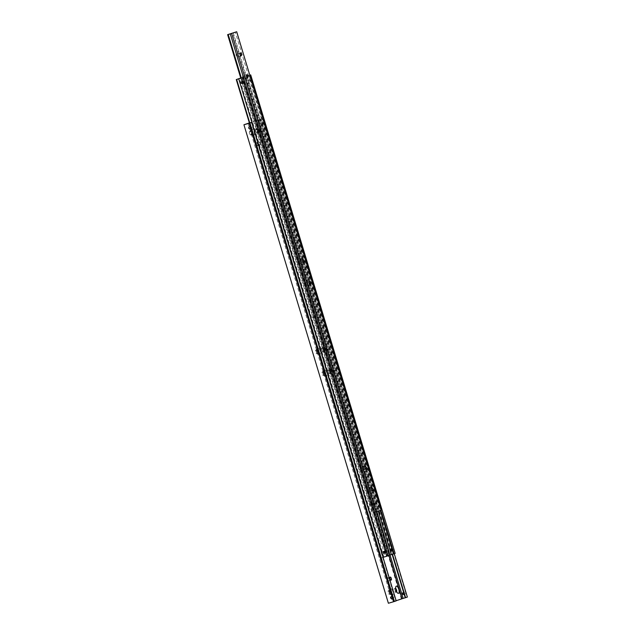 <?xml version="1.0" encoding="UTF-8"?>
<svg xmlns="http://www.w3.org/2000/svg" width="635" height="635" viewBox="0 0 635 635"><rect width="100%" height="100%" fill="white"/><g stroke="black" fill="none" stroke-linecap="round" stroke-linejoin="round"><path stroke-width="0.48" stroke-dasharray="3.17 2.38" d="M251.103 126.341L250.682 127.437L251.643 128.135L252.341 126.944L251.103 126.341L249.301 126.952M251.643 128.135L249.904 128.722M392.938 596.122L392.517 597.225L393.478 597.924L394.176 596.733L392.938 596.122L391.136 596.733M393.478 597.924L391.739 598.511M249.269 123.111L393.732 601.599L394.518 601.377L395.811 600.98L251.349 122.491M261.985 123.674L261.564 124.77L260.326 124.158L261.025 122.968L261.985 123.674M263.366 124.158A0.937 0.865 -108.8 0 0 263.93 123.253L263.795 122.809A0.937 0.865 -108.8 0 0 262.231 123.515A0.937 0.865 -108.8 0 0 263.366 124.158L261.564 124.77M390.041 554.966L258.691 119.912L259.985 119.515L260.771 119.293L392.12 554.339M387.715 579.501A1.587 0.619 -106.4 0 1 387.85 577.779A1.587 0.619 -106.4 0 1 388.89 579.104A1.587 0.619 -106.4 0 1 388.755 580.827A1.587 0.619 -106.4 0 1 387.715 579.501M259.969 143.407A1.587 0.619 -106.4 0 1 259.834 145.129A1.587 0.619 -106.4 0 1 258.794 143.804A1.587 0.619 -106.4 0 1 258.929 142.081A1.587 0.619 -106.4 0 1 259.969 143.407M257.564 144.113A1.587 0.619 -106.4 0 1 257.421 145.844A1.587 0.619 -106.4 0 1 256.381 144.518A1.587 0.619 -106.4 0 1 256.524 142.788A1.587 0.619 -106.4 0 1 257.564 144.113M262.763 122.38L261.025 122.968M389.041 592.519A1.929 0.754 -106.4 0 1 388.953 590.685A1.929 0.754 -106.4 0 1 389.207 590.423A1.929 0.754 -106.4 0 1 390.469 592.026A1.929 0.754 -106.4 0 1 390.303 594.122A1.929 0.754 -106.4 0 1 389.946 594.042A1.929 0.754 -106.4 0 1 389.041 592.519M389.668 592.264A1.929 0.754 73.6 0 0 388.406 590.653A1.929 0.754 73.6 0 0 388.239 592.749A1.929 0.754 73.6 0 0 389.501 594.36A1.929 0.754 73.6 0 0 389.668 592.264M389.969 592.272A3.746 1.468 -106.4 0 1 389.803 588.716A3.746 1.468 -106.4 0 1 392.748 591.328A3.746 1.468 -106.4 0 1 391.724 595.233A3.746 1.468 -106.4 0 1 389.969 592.272M396.637 591.733A1.929 0.754 -106.4 0 1 396.359 592.066A1.929 0.754 -106.4 0 1 396.002 591.987A1.929 0.754 -106.4 0 1 395.097 590.463A1.929 0.754 -106.4 0 1 395.01 588.629A1.929 0.754 -106.4 0 1 395.264 588.367A1.929 0.754 -106.4 0 1 395.684 588.494M395.724 590.209A1.929 0.754 73.6 0 0 394.462 588.597A1.929 0.754 73.6 0 0 394.295 590.693A1.929 0.754 73.6 0 0 395.557 592.304A1.929 0.754 73.6 0 0 395.724 590.209M257.842 130.627A1.929 0.754 -106.4 0 1 257.675 132.723A1.929 0.754 -106.4 0 1 257.318 132.636A1.929 0.754 -106.4 0 1 256.413 131.112A1.929 0.754 -106.4 0 1 256.326 129.286A1.929 0.754 -106.4 0 1 256.58 129.016A1.929 0.754 -106.4 0 1 257.842 130.627M255.611 131.35A1.929 0.754 73.6 0 0 256.873 132.961A1.929 0.754 73.6 0 0 257.04 130.866A1.929 0.754 73.6 0 0 255.778 129.254A1.929 0.754 73.6 0 0 255.611 131.35M260.12 129.929A3.746 1.468 -106.4 0 1 259.096 133.826A3.746 1.468 -106.4 0 1 257.342 130.866A3.746 1.468 -106.4 0 1 257.175 127.317A3.746 1.468 -106.4 0 1 260.12 129.929M251.785 132.683A1.929 0.754 -106.4 0 1 251.619 134.779A1.929 0.754 -106.4 0 1 251.262 134.691A1.929 0.754 -106.4 0 1 250.357 133.167A1.929 0.754 -106.4 0 1 250.269 131.342A1.929 0.754 -106.4 0 1 250.523 131.072A1.929 0.754 -106.4 0 1 251.785 132.683M249.555 133.406A1.929 0.754 73.6 0 0 250.817 135.017A1.929 0.754 73.6 0 0 250.984 132.921A1.929 0.754 73.6 0 0 249.722 131.31A1.929 0.754 73.6 0 0 249.555 133.406M254.063 131.985A3.746 1.468 -106.4 0 1 253.04 135.882A3.746 1.468 -106.4 0 1 251.285 132.921A3.746 1.468 -106.4 0 1 251.119 129.373A3.746 1.468 -106.4 0 1 254.063 131.985M322.977 373.713A1.929 0.754 -106.4 0 1 322.89 371.888A1.929 0.754 -106.4 0 1 323.151 371.618A1.929 0.754 -106.4 0 1 324.414 373.229A1.929 0.754 -106.4 0 1 324.239 375.325A1.929 0.754 -106.4 0 1 323.882 375.245A1.929 0.754 -106.4 0 1 322.977 373.713M323.612 373.467A1.929 0.754 73.6 0 0 322.35 371.856A1.929 0.754 73.6 0 0 322.175 373.952A1.929 0.754 73.6 0 0 323.437 375.563A1.929 0.754 73.6 0 0 323.612 373.467M323.913 373.475A3.746 1.468 -106.4 0 1 323.739 369.919A3.746 1.468 -106.4 0 1 326.692 372.531A3.746 1.468 -106.4 0 1 325.668 376.428A3.746 1.468 -106.4 0 1 323.913 373.475M316.413 351.965A1.929 0.754 -106.4 0 1 316.325 350.139A1.929 0.754 -106.4 0 1 316.579 349.869A1.929 0.754 -106.4 0 1 317.841 351.48A1.929 0.754 -106.4 0 1 317.675 353.576A1.929 0.754 -106.4 0 1 317.317 353.489A1.929 0.754 -106.4 0 1 316.413 351.965M317.04 351.719A1.929 0.754 73.6 0 0 315.778 350.107A1.929 0.754 73.6 0 0 315.611 352.203A1.929 0.754 73.6 0 0 316.873 353.814A1.929 0.754 73.6 0 0 317.04 351.719M317.349 351.719A3.746 1.468 -106.4 0 1 317.175 348.17A3.746 1.468 -106.4 0 1 320.119 350.782A3.746 1.468 -106.4 0 1 319.095 354.679A3.746 1.468 -106.4 0 1 317.349 351.719M323.898 349.425A1.929 0.754 -106.4 0 1 323.731 351.52A1.929 0.754 -106.4 0 1 323.374 351.433A1.929 0.754 -106.4 0 1 322.469 349.909A1.929 0.754 -106.4 0 1 322.382 348.083A1.929 0.754 -106.4 0 1 322.636 347.813A1.929 0.754 -106.4 0 1 323.898 349.425M321.667 350.147A1.929 0.754 73.6 0 0 322.929 351.758A1.929 0.754 73.6 0 0 323.096 349.663A1.929 0.754 73.6 0 0 321.834 348.051A1.929 0.754 73.6 0 0 321.667 350.147M326.176 348.726A3.746 1.468 -106.4 0 1 325.152 352.623A3.746 1.468 -106.4 0 1 323.405 349.663A3.746 1.468 -106.4 0 1 323.231 346.115A3.746 1.468 -106.4 0 1 326.176 348.726M330.47 371.173A1.929 0.754 -106.4 0 1 330.303 373.269A1.929 0.754 -106.4 0 1 329.938 373.19A1.929 0.754 -106.4 0 1 329.041 371.658A1.929 0.754 -106.4 0 1 328.954 369.832A1.929 0.754 -106.4 0 1 329.208 369.562A1.929 0.754 -106.4 0 1 330.47 371.173M328.231 371.896A1.929 0.754 73.6 0 0 329.494 373.507A1.929 0.754 73.6 0 0 329.668 371.411A1.929 0.754 73.6 0 0 328.406 369.8A1.929 0.754 73.6 0 0 328.231 371.896M332.748 370.475A3.746 1.468 -106.4 0 1 331.724 374.372A3.746 1.468 -106.4 0 1 329.97 371.411A3.746 1.468 -106.4 0 1 329.803 367.863A3.746 1.468 -106.4 0 1 332.748 370.475M404.074 593.296A0.937 0.865 -108.8 0 0 405.773 593.042L405.638 592.598A0.937 0.865 -108.8 0 0 404.074 593.296M407.368 597.075L405.773 593.042M407.019 597.17L401.344 598.853L256.881 120.364L257.739 120.102L402.201 598.591M257.739 120.102L262.906 118.586L394.272 553.704M263.795 122.809L262.549 118.681M405.638 592.598L263.93 123.253M388.39 603.25L401.344 598.853M393.732 601.599L396.137 600.726M262.906 118.586L261.136 119.189L392.486 554.236M258.691 119.912L249.396 123.015M256.881 120.364L249.372 122.92M257.524 120.253L388.89 555.355M248.102 123.452L392.565 601.94M242.729 83.145L243.896 81.986L242.657 81.383L241.705 81.709M243.197 83.177L242.308 83.479M384.564 552.934L385.731 551.775L384.492 551.164L383.54 551.49M240.824 78.153L385.286 556.641L386.08 556.419L387.374 556.022L242.911 77.534M250.182 79.851L249.761 80.947L248.523 80.343L249.222 79.153L250.182 79.851M250.714 80.629A0.937 0.865 -108.8 0 0 251.246 79.494A0.937 0.865 -108.8 0 0 250.111 78.851A0.937 0.865 -108.8 0 0 249.587 79.986A0.937 0.865 -108.8 0 0 250.714 80.629L249.761 80.947M378.254 511.223L246.88 76.097L248.968 75.478L380.317 510.524M383.032 557.347L381.103 557.927L249.777 122.968M245.84 76.359L245.054 76.581L389.517 555.069L391.597 554.458L247.134 75.97L245.84 76.359M314.468 316.857L314.531 316.119L314.976 316.682L314.912 317.421L314.468 316.857M312.968 317.278L312.523 316.706L312.904 318.016L312.968 317.278M250.111 78.851L249.222 79.153M242.657 81.383L242.237 82.479M392.009 550.402A0.937 0.865 -108.8 0 0 393.081 549.283A0.937 0.865 -108.8 0 0 391.525 548.973M384.492 551.164L384.072 552.26M389.517 555.069L381.103 557.927M240.736 78.034L244.689 76.692L389.152 555.181M246.88 76.097L240.76 78.113M249.817 75.216L248.968 75.478M247.134 75.97L249.809 75.184M376.904 511.675L245.515 76.502M380.873 510.334L249.531 75.311M395.168 553.403L391.597 554.458M385.286 556.641L387.89 555.696M387.937 555.855L387.374 556.022M383.921 557.038L239.458 78.557M380.738 558.03L249.42 123.071M375.872 502.333L375.46 503.396L376.396 504.071L377.063 502.92L375.872 502.333L371.3 503.88L372.269 504.555L371.856 505.611L370.657 505.023L371.332 503.872M376.396 504.071L371.88 505.603M233.243 32.766L377.706 511.254L378.5 511.032L379.793 510.635L235.331 32.155M243.419 77.383L372.07 503.499A1.587 1.46 71.2 0 1 372.142 503.555M372.721 505.46A1.587 1.46 71.2 0 1 372.689 505.539L372.07 503.499M372.689 505.539L374.745 512.35L372.658 512.969L370.602 506.158A1.587 1.46 71.2 0 1 369.991 504.119L370.657 506.174A1.587 1.46 71.2 0 1 370.022 504.079M368.617 490.339A1.508 0.587 73.6 0 0 367.625 489.077A1.508 0.587 73.6 0 0 367.498 490.72A1.508 0.587 73.6 0 0 368.483 491.974A1.508 0.587 73.6 0 0 368.617 490.339M362.045 468.59A1.508 0.587 73.6 0 0 361.061 467.328A1.508 0.587 73.6 0 0 360.926 468.971A1.508 0.587 73.6 0 0 361.918 470.225A1.508 0.587 73.6 0 0 362.045 468.59M237.284 55.348A1.508 0.587 73.6 0 0 236.299 54.094A1.508 0.587 73.6 0 0 236.164 55.729A1.508 0.587 73.6 0 0 237.157 56.991A1.508 0.587 73.6 0 0 237.284 55.348M243.848 77.097A1.508 0.587 73.6 0 0 242.864 75.843A1.508 0.587 73.6 0 0 242.729 77.478A1.508 0.587 73.6 0 0 243.721 78.74A1.508 0.587 73.6 0 0 243.848 77.097M372.054 503.476A1.587 1.46 71.2 0 1 372.689 505.571M299.664 261.969A1.508 0.587 73.6 0 0 298.68 260.707A1.508 0.587 73.6 0 0 298.545 262.35A1.508 0.587 73.6 0 0 299.537 263.612A1.508 0.587 73.6 0 0 299.664 261.969M306.229 283.718A1.508 0.587 73.6 0 0 305.244 282.456A1.508 0.587 73.6 0 0 305.117 284.099A1.508 0.587 73.6 0 0 306.102 285.361A1.508 0.587 73.6 0 0 306.229 283.718M369.991 504.119L242.824 82.939M242.499 81.859L241.34 78.01M240.776 78.168L372.094 513.136L372.658 512.969M377.706 511.254L372.094 513.136M381.159 510.238L379.793 510.635M377.142 511.421L232.68 32.933M305.53 271.867L305.665 272.304L305.53 271.867M305.332 271.931L305.467 272.367L305.538 271.867M324.985 360.878L324.58 360.998M390.263 577.064L387.85 577.779M259.834 145.129L257.421 145.844M389.207 590.423L388.406 590.653M388.953 590.685L389.803 588.716M395.264 588.367L394.462 588.597M395.01 588.629L395.859 586.661M257.675 132.723L256.873 132.961M257.318 132.636L259.096 133.826M251.619 134.779L250.817 135.017M251.262 134.691L253.04 135.882M323.151 371.618L322.35 371.856M322.89 371.888L323.739 369.919M316.579 349.869L315.778 350.107M316.325 350.139L317.175 348.17M323.731 351.52L322.929 351.758M323.374 351.433L325.152 352.623M330.303 373.269L329.494 373.507M329.938 373.19L331.724 374.372M403.431 594.543L405.201 593.939M402.828 592.765L404.598 592.169M328.954 369.832L329.803 367.863M329.208 369.562L328.406 369.8M322.382 348.083L323.231 346.115M322.636 347.813L321.834 348.051M317.317 353.489L319.095 354.679M317.675 353.576L316.873 353.814M323.882 375.245L325.668 376.428M324.239 375.325L323.437 375.563M250.269 131.342L251.119 129.373M250.523 131.072L249.722 131.31M256.326 129.286L257.175 127.317M256.58 129.016L255.778 129.254M396.002 591.987L397.78 593.177M396.359 592.066L395.557 592.304M389.946 594.042L391.724 595.233M390.303 594.122L389.501 594.36M258.929 142.081L256.524 142.788M391.16 580.12L388.755 580.827M325.112 361.315L324.707 361.434M314.531 316.119L312.523 316.706M391.628 550.728L392.557 550.41M384.143 553.268L385.064 552.958M391.025 548.95L391.954 548.632M314.912 317.421L312.904 318.016M371.642 487.894L367.625 489.077M365.069 466.146L361.061 467.328M240.308 52.903L236.299 54.094M246.872 74.66L242.864 75.843M302.689 259.524L298.68 260.707M309.261 281.273L305.244 282.456M310.11 284.17L306.102 285.361M303.546 262.422L299.537 263.612M247.729 77.557L243.721 78.74M241.165 55.809L237.157 56.991M365.927 469.043L361.918 470.225M372.491 490.791L368.483 491.974"/><path stroke-width="0.95" d="M392.311 597.614A0.937 0.865 71.2 0 1 390.612 597.868A0.937 0.865 71.2 0 1 392.176 597.162L393.557 601.734L394.406 601.472L249.944 122.984L251.714 122.388L249.396 123.015M403.82 593.455L403.408 594.55L402.169 593.947L402.86 592.757L403.82 593.455M392.12 554.339L405.233 597.781L403.154 598.4L390.041 554.966M390.12 578.795A1.587 0.619 -106.4 0 1 390.263 577.064A1.587 0.619 -106.4 0 1 391.303 578.39A1.587 0.619 -106.4 0 1 391.16 580.12A1.587 0.619 -106.4 0 1 390.12 578.795M395.684 588.494A1.929 0.754 -106.4 0 1 396.526 589.971A1.929 0.754 -106.4 0 1 396.637 591.733M396.026 590.217A3.746 1.468 -106.4 0 1 395.859 586.661A3.746 1.468 -106.4 0 1 398.804 589.272A3.746 1.468 -106.4 0 1 397.78 593.177A3.746 1.468 -106.4 0 1 396.026 590.217M250.476 127.825A0.937 0.865 71.2 0 1 248.777 128.079A0.937 0.865 71.2 0 1 250.341 127.381L392.176 597.162M249.944 122.984L249.095 123.253L250.341 127.381M388.39 603.25L243.927 124.762L388.39 603.25M249.095 123.253L244.277 124.674M388.739 603.155L393.557 601.734M405.233 597.781L407.368 597.075L394.272 553.704M396.137 600.726L403.154 598.4M394.406 601.472L396.176 600.877L251.714 122.388M392.486 554.236L405.598 597.678M249.372 122.92L243.927 124.762M388.89 555.355L401.987 598.741M249.777 122.968L236.641 79.438L238.72 78.827L383.183 557.308L387.937 555.855L243.475 77.367L240.76 78.113M392.017 549.64L391.597 550.736L390.358 550.132L391.057 548.942L392.017 549.64M380.317 510.524L393.43 553.966L391.343 554.585L378.254 511.223M242.657 81.383L242.237 82.479L243.197 83.177M241.173 82.836A0.937 0.865 71.2 0 1 241.705 81.709A0.937 0.865 71.2 0 1 242.832 82.352A0.937 0.865 71.2 0 1 242.308 83.479A0.937 0.865 71.2 0 1 241.173 82.836M391.525 548.973A0.937 0.865 -108.8 0 0 392.009 550.402M384.667 552.132A0.937 0.865 71.2 0 1 384.143 553.268A0.937 0.865 71.2 0 1 383.008 552.625A0.937 0.865 71.2 0 1 383.54 551.49A0.937 0.865 71.2 0 1 384.667 552.132M384.492 551.164L384.072 552.26L385.04 552.966M236.641 79.438L240.736 78.034M243.475 77.367L238.72 78.827M249.809 75.184L250.706 74.914L249.817 75.216M386.755 556.26L242.292 77.772M387.89 555.696L389.977 554.982L376.904 511.675M389.977 554.982L391.343 554.585M393.43 553.966L393.994 553.799L380.873 510.334M393.994 553.799L395.168 553.403L250.706 74.914M249.42 123.071L236.276 79.55M374.793 512.334L381.159 510.238L236.696 31.75L227.632 34.647L240.776 78.168M241.34 78.01L228.195 34.48L230.283 33.869L243.419 77.383M371.507 489.529A1.508 0.587 -106.4 0 1 371.642 487.894A1.508 0.587 -106.4 0 1 372.626 489.156A1.508 0.587 -106.4 0 1 372.491 490.791A1.508 0.587 -106.4 0 1 371.507 489.529M364.942 467.781A1.508 0.587 -106.4 0 1 365.069 466.146A1.508 0.587 -106.4 0 1 366.062 467.408A1.508 0.587 -106.4 0 1 365.927 469.043A1.508 0.587 -106.4 0 1 364.942 467.781M240.181 54.546A1.508 0.587 -106.4 0 1 240.308 52.903A1.508 0.587 -106.4 0 1 241.3 54.165A1.508 0.587 -106.4 0 1 241.165 55.809A1.508 0.587 -106.4 0 1 240.181 54.546M246.745 76.295A1.508 0.587 -106.4 0 1 246.872 74.66A1.508 0.587 -106.4 0 1 247.864 75.914A1.508 0.587 -106.4 0 1 247.729 77.557A1.508 0.587 -106.4 0 1 246.745 76.295M372.142 503.555A1.587 1.46 71.2 0 1 372.721 505.46M302.562 261.168A1.508 0.587 -106.4 0 1 302.689 259.524A1.508 0.587 -106.4 0 1 303.681 260.787A1.508 0.587 -106.4 0 1 303.546 262.422A1.508 0.587 -106.4 0 1 302.562 261.168M309.126 282.916A1.508 0.587 -106.4 0 1 309.261 281.273A1.508 0.587 -106.4 0 1 310.245 282.535A1.508 0.587 -106.4 0 1 310.11 284.17A1.508 0.587 -106.4 0 1 309.126 282.916M236.696 31.75L231.648 33.464L376.11 511.953M231.648 33.464L230.283 33.869M242.824 82.939L242.499 81.859M228.195 34.48L227.632 34.647"/></g></svg>
